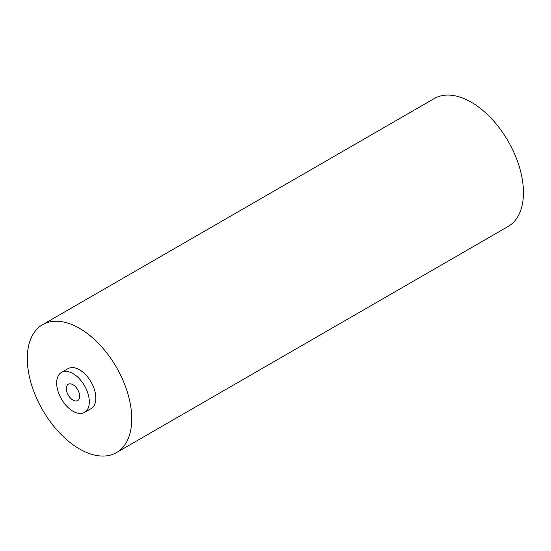 <?xml version="1.0" encoding="UTF-8"?>
<svg xmlns="http://www.w3.org/2000/svg" width="551" height="551" viewBox="0 0 551 551"><rect width="100%" height="100%" fill="white"/><g stroke="black" fill="none" stroke-linecap="round" stroke-linejoin="round"><path stroke-width="0.83" d="M42.592 324.684L434.291 98.533A73.862 42.641 60 0 1 491.21 118.32A73.862 42.641 60 0 1 523.45 192.65A73.862 42.641 60 0 1 508.153 226.461L116.454 452.612A73.862 42.641 -120 0 0 131.751 418.794A73.862 42.641 -120 0 0 99.511 344.471A73.862 42.641 -120 0 0 42.592 324.684A73.862 42.641 -120 0 0 31.276 383.868A73.862 42.641 -120 0 0 79.523 448.948A73.862 42.641 -120 0 0 116.454 452.612M61.457 372.428L67.987 368.653A23.08 13.327 60 0 1 79.523 369.797A23.08 13.327 60 0 1 95.846 398.07A23.08 13.327 60 0 1 91.067 408.635L84.537 412.403A23.08 13.327 -120 0 0 89.317 401.837A23.08 13.327 -120 0 0 79.241 378.606A23.08 13.327 -120 0 0 61.457 372.428A23.08 13.327 -120 0 0 61.457 399.076A23.08 13.327 -120 0 0 84.537 412.403M72.994 400.102A9.415 5.434 -120 0 0 77.705 400.57A9.415 5.434 -120 0 0 77.705 389.695A9.415 5.434 -120 0 0 68.29 384.261A9.415 5.434 -120 0 0 66.843 391.802A9.415 5.434 -120 0 0 72.994 400.102"/></g></svg>
